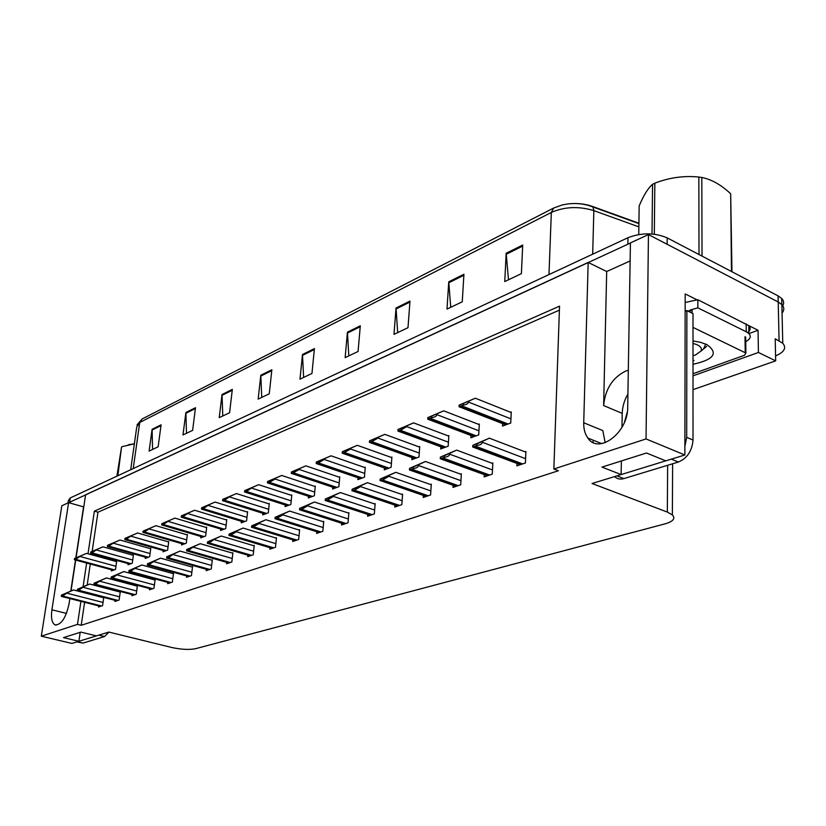 <?xml version="1.0" encoding="UTF-8"?>
<svg xmlns="http://www.w3.org/2000/svg" width="826" height="826" viewBox="0 0 826 826"><rect width="100%" height="100%" fill="white"/><g stroke="black" fill="none" stroke-linecap="round" stroke-linejoin="round"><path stroke-width="1.24" d="M630.124 260.964L606.687 271.517L603.641 405.566C605.231 389.077 612.582 377.575 625.695 371.06L628.318 370.275M80.917 601.369L77.489 624.384L41.3 636.185L61.816 505.791L68.599 502.652L51.914 609.794C50.83 618.024 51.893 623.062 55.105 624.9C61.258 624.962 65.915 617.91 69.074 603.765L69.859 598.561M748.769 325.62L758.051 330.245L748.945 333.621C751.423 336.44 750.369 339.125 745.744 341.644M41.3 636.185L71.872 643.433L78.873 641.275L63.499 637.61L80.876 632.107L96.425 635.875L108.836 632.066L171.798 647.501C181.255 649.546 189.185 649.938 195.597 648.689L665.095 523.849C673.231 521.474 675.658 518.48 672.364 514.897L667.336 512.079L592.056 483.509L621.131 474.568L601.978 467.103L646.49 453.009L665.787 460.846L684.857 454.981L685.177 293.922L697.309 299.972M693.004 389.645L775.676 360.859L758.423 352.475L693.004 375.84M758.423 352.475L758.051 330.245M775.676 360.859L775.201 338.794L782.769 343.244C786.703 347.932 784.308 352.155 775.573 355.903M684.857 454.981L646.035 438.936L648.451 234.574L778.216 301.996L781.861 304.608C784.349 307.324 784.421 310.122 782.057 313.002M76.054 557.798L85.615 494.784L588.174 262.441L583.724 422.767C583.6 428.973 584.973 434.063 587.833 438.038C598.54 454.858 628.194 432.669 627.698 407.301L630.424 242.906L648.451 234.574M71.026 590.92L75.703 560.08M646.035 438.936L553.854 469.003L559.543 306.157L94.36 511.139L88.01 553.781M86.627 563.033L83.106 586.677M83.777 506.927L68.599 502.652M606.687 271.517L588.174 262.441M593.099 442.457L593.151 440.175M621.978 427.31L622.226 413.403C622.422 406.743 624.311 400.28 627.915 394.023M621.131 474.568L621.369 460.96M78.873 641.275L80.194 632.324M84.613 602.309L81.206 625.292L558.417 470.737L553.854 469.003M81.206 625.292L77.489 624.384M559.398 310.142L97.964 512.192L92.161 551.376M91.831 553.585L91.655 554.773M90.282 564.024L87.174 585.056L77.427 589.289L79.554 588.515L79.368 589.743L83.509 586.811L89.693 584.044L120.235 592.056M97.964 512.192L94.36 511.139M269.937 547.679L269.782 549.207L275.492 547.287L276.473 537.705L275.729 537.963M292.879 539.874L292.724 541.474L298.671 539.471L299.621 529.703L298.857 529.962M316.781 531.737L316.626 533.41L322.821 531.314L323.74 521.371L322.966 521.64M341.706 523.25L341.551 524.995L348.025 522.817L348.892 512.678L348.107 512.946M394.911 505.109L394.766 507.05L401.828 504.665L402.592 494.124L401.777 494.402M367.725 514.381L367.58 516.219L374.333 513.948L375.149 503.602L374.354 503.881M484.273 474.599L484.15 476.901L492.275 474.155L492.833 462.932L491.976 463.231M453.092 485.254L452.958 487.423L460.701 484.81L461.342 473.814L460.495 474.114M423.335 495.414L423.191 497.459L430.583 494.97L431.296 484.201L430.46 484.49M247.903 555.175L247.738 556.641L253.231 554.793L254.243 545.377L253.51 545.635M226.716 562.382L226.561 563.786L231.827 562.01L232.88 552.77L232.158 553.017M206.335 569.31L206.18 570.663L211.249 568.949L212.323 559.863L211.611 560.111M186.717 575.97L186.562 577.281L191.446 575.629L192.541 566.708L191.839 566.946M167.823 582.392L167.657 583.662L172.366 582.072L173.481 573.285L172.799 573.523M149.599 588.587L149.434 589.805L153.977 588.277L155.112 579.635L154.431 579.873M132.015 594.555L131.85 595.732L136.238 594.255L137.395 585.758L136.724 585.995M115.041 600.326L114.886 601.462L119.12 600.037L120.286 591.674L119.625 591.901M98.655 605.892L98.49 606.986L102.579 605.613L103.756 597.404M103.725 597.394L103.116 597.611M516.983 463.407L516.88 465.864L525.408 462.983L525.894 451.512L525.016 451.812M411.988 457.583L411.844 459.648L419.009 456.995L419.722 446.556L418.958 446.856M440.816 446.783L440.681 448.962L448.177 446.185L448.838 435.539L448.053 435.839M470.996 435.467L470.872 437.78L478.729 434.868L479.317 424.006L478.522 424.316M384.42 467.898L384.266 469.86L391.121 467.32L391.896 457.088L391.142 457.377M358.03 477.769L357.875 479.638L364.431 477.201L365.257 467.175L364.524 467.454M332.744 487.216L332.589 489.002L338.877 486.669L339.744 476.829L339.021 477.098M308.501 496.281L308.346 497.985L314.376 495.745L315.284 486.08L314.572 486.359M285.238 504.975L285.073 506.596L290.866 504.459L291.815 494.97L291.113 495.228M262.895 513.318L262.72 514.877L268.285 512.812L269.276 503.499L268.584 503.757M241.409 521.34L241.244 522.837L246.592 520.855L247.604 511.697L246.922 511.955M220.738 529.053L220.573 530.488L225.725 528.588L226.758 519.585L226.097 519.843M200.842 536.477L200.677 537.86L205.633 536.022L206.696 527.174L206.035 527.422M181.679 543.622L181.503 544.964L186.284 543.188L187.368 534.494L186.728 534.732M163.197 550.519L163.021 551.809L167.637 550.095L168.741 541.546L168.101 541.784M145.366 557.168L145.2 558.407L149.64 556.765L150.766 548.34L150.136 548.578M128.154 563.58L127.989 564.788L132.284 563.198L133.42 554.907L132.8 555.144M111.531 569.775L111.365 570.942L115.516 569.403L116.672 561.246L116.063 561.473M502.631 423.604L502.507 426.061L510.747 423.005L511.263 411.916L510.447 412.226M83.55 507.03L75.816 557.891M75.496 560.018L70.799 590.931M605.179 442.715L602.804 430.563L583.724 422.767M68 502.931L68.382 500.504L70.251 497.954L627.956 237.723C641.523 232.54 654.605 232.591 667.202 237.888L667.15 244.289L778.216 301.996L781.861 304.608L782.769 343.244M68.723 502.683L630.424 243.04M562.32 204.931L553.657 208.049L551.334 212.458L139.728 422.478L142.093 418.999L553.657 208.049L562.32 204.931L568.154 203.898C576.806 202.969 584.767 203.764 592.046 206.283L638.921 223.247M667.202 237.888L778.071 295.873L781.716 298.496C783.853 300.798 784.204 303.214 782.78 305.734M409.985 301.087L408.003 327.674L393.981 334.365L396.036 308.015L409.985 301.087M463.923 274.263L462.261 301.81L447 309.089L448.755 281.811L463.923 274.263M522.703 245.043L521.413 273.613L504.758 281.552L506.162 253.272L522.703 245.043M271.868 369.749L269.245 393.826L258.146 399.123L260.799 375.241L271.868 369.749M232.333 389.397L229.576 412.742L219.241 417.667L222.029 394.518L232.333 389.397M195.504 407.703L192.623 430.356L182.98 434.951L185.891 412.484L195.504 407.703M161.101 424.812L158.127 446.794L149.114 451.099L152.108 429.283L161.101 424.812M360.301 325.785L358.071 351.484L345.134 357.648L347.426 332.176L360.301 325.785M314.407 348.603L311.96 373.466L299.993 379.165L302.481 354.519L314.407 348.603M303.627 377.441L302.481 354.519M348.809 355.892L347.426 332.176M152.562 449.447L152.108 429.283M186.48 433.278L185.891 412.484M222.783 415.974L222.029 394.518M261.739 397.409L260.799 375.241M508.496 279.766L506.162 253.272M450.728 307.313L448.755 281.811M397.688 332.599L396.036 308.015M475.342 398.215L459.153 405.101L463.345 403.429L463.252 405.06C466.453 404.688 468.177 403.677 468.435 402.035L468.487 401.24L475.342 398.215L511.232 412.535M505.791 424.843L459.05 406.733L463.252 405.06M459.153 405.101L459.05 406.733M463.345 403.429L468.487 401.24M489.343 438.172L472.792 445.317L477.139 443.738L477.046 445.431C480.309 445.028 482.074 443.975 482.343 442.282L482.384 441.445L489.343 438.172L525.863 452.142M520.37 464.677L472.699 447L477.046 445.431M472.792 445.317L472.699 447M477.139 443.738L482.384 441.445M443.717 410.832L427.847 417.584L431.843 415.994L431.74 417.595C434.868 417.223 436.572 416.232 436.83 414.621L436.882 413.836L443.717 410.832L479.286 424.605M474.01 436.613L427.734 419.185L431.74 417.595M427.847 417.584L427.734 419.185M431.843 415.994L436.882 413.836M413.578 422.871L398.008 429.479L401.818 427.961L401.704 429.53L406.712 426.619L406.774 425.855L413.578 422.871L448.797 436.118M443.696 447.847L397.884 431.048L401.704 429.53M398.008 429.479L397.884 431.048M401.818 427.961L406.774 425.855M384.802 434.352L369.532 440.836L373.166 439.391L373.042 440.919L377.978 438.069L378.04 437.315L384.802 434.352L419.691 447.114M414.735 458.575L369.408 442.375L373.042 440.919M369.532 440.836L369.408 442.375M373.166 439.391L378.04 437.315M456.623 450.108L440.403 457.108L444.533 455.611L444.429 457.263C447.63 456.871 449.365 455.838 449.633 454.176L449.685 453.36L456.623 450.108L492.802 463.541M487.485 475.776L440.289 458.76L444.429 457.263M440.403 457.108L440.289 458.76M444.533 455.611L449.685 453.36M425.462 461.486L409.562 468.342L413.496 466.907L413.382 468.528C416.521 468.135 418.224 467.134 418.503 465.503L418.555 464.708L425.462 461.486L461.311 474.403M456.159 486.338L409.448 469.963L413.382 468.528M409.562 468.342L409.448 469.963M413.496 466.907L418.555 464.708M395.768 472.327L380.166 479.049L383.925 477.676L383.801 479.266L388.829 476.303L388.891 475.518L395.768 472.327L431.255 484.769M380.166 479.049L380.043 480.629L383.801 479.266M383.925 477.676L388.891 475.518M367.415 482.673L352.113 489.26L355.696 487.959L355.562 489.508L360.518 486.607L360.58 485.843L367.415 482.673L402.551 494.66M352.113 489.26L351.979 490.809L355.562 489.508M355.696 487.959L360.58 485.843M76.994 641.978L83.054 643.072L104.541 636.536L108.949 632.096M76.746 641.936L100.803 634.533M627.306 412.019L624.477 422.21M614.627 476.643C617.167 478.977 620.264 479.627 623.898 478.595L678.383 462.023C687.222 458.275 692.095 450.944 693.014 440.041L693.004 313.601L686.881 310.607L685.136 311.175M614.379 476.643L675.544 457.841M684.878 446.339L686.685 437.357L686.881 310.607M747.623 332.548C750.535 330.266 750.917 327.963 748.79 325.64L697.846 299.724L685.157 302.481M746.136 323.802L746.25 331.763L748.914 333.58L748.79 325.64M697.846 299.724L697.856 307.84L689.958 310.111M685.735 310.535L685.136 310.555M746.25 331.763L697.856 307.84M693.004 340.952L700.427 342.294L706.788 344.545C718.723 353.043 714.118 359.62 693.004 364.276M693.004 360.632L694.016 360.466L693.004 360.57M703.525 348.975L705.714 344.06M693.004 327.395L745.899 353.053L744.536 355.252L693.004 373.734M685.549 311.061L692.095 310.69L692.095 313.157M128.226 444.811L134.37 443.769M116.9 476.189L121.567 446.907L117.86 475.745M134.359 443.81L122.062 446.68M652.003 233.985L652.55 184.301L654.842 183.166L654.316 234.212M698.992 254.511L698.858 177.053C684.093 175.525 669.421 177.559 654.842 183.166M698.858 177.053L701.821 177.476L702.017 256.101M731.464 271.506L730.669 193.769C721.16 184.828 711.537 179.397 701.821 177.476M730.669 193.769L731.97 271.764M693.004 343.41C699.674 345.175 702.368 347.705 701.078 351.009L695.471 354.984L693.004 355.758M652.55 184.301C648.038 188.163 643.578 195.38 639.169 205.973L638.756 234.543M357.317 445.317L342.325 451.688L345.805 450.294L345.671 451.801L350.523 449.003L350.585 448.26L357.317 445.317L391.854 457.635M387.053 468.827L342.191 453.185L345.671 451.801M342.325 451.688L342.191 453.185M345.805 450.294L350.585 448.26M331.04 455.807L316.317 462.054L319.641 460.732L319.507 462.209L324.277 459.452L324.35 458.729L331.04 455.807L365.216 467.692M360.57 478.636L316.172 463.531L319.507 462.209M316.317 462.054L316.172 463.531M319.641 460.732L324.35 458.729M305.878 465.843L291.423 471.987L294.603 470.717L294.459 472.162L299.157 469.457L299.229 468.745L305.878 465.843L339.703 477.335M291.423 471.987L291.268 473.432L294.459 472.162M294.603 470.717L299.229 468.745M340.333 492.554L325.31 499.018L328.738 497.768L328.603 499.296L333.467 496.447L333.539 495.693L340.333 492.554L375.107 504.128M325.31 499.018L325.176 500.535L328.603 499.296M328.738 497.768L333.539 495.693M314.438 502.012L299.693 508.351L302.966 507.154L302.822 508.651L307.613 505.853L307.685 505.12L314.438 502.012L348.851 513.183M299.693 508.351L299.539 509.838L302.822 508.651M302.966 507.154L307.685 505.12M289.647 511.057L275.161 517.283L278.3 516.136L278.145 517.603L282.864 514.856L282.936 514.133L289.647 511.057L323.689 521.867M275.161 517.283L275.006 518.749L278.145 517.603M278.3 516.136L282.936 514.133M281.769 475.466L267.562 481.496L270.618 480.278L270.463 481.703L275.089 479.039L275.161 478.347L281.769 475.466L315.243 486.576M267.562 481.496L267.418 482.911L270.463 481.703M270.618 480.278L275.161 478.347M258.641 484.697L244.692 490.613L247.624 489.446L247.459 490.85L252.095 487.546L258.641 484.697L291.764 495.445M244.692 490.613L244.537 492.007L247.459 490.85M247.624 489.446L252.095 487.546M236.453 493.556L222.731 499.369L225.55 498.254L225.384 499.627L229.948 496.385L236.453 493.556L269.224 503.963M222.731 499.369L222.576 500.742L225.384 499.627M225.55 498.254L229.948 496.385M215.132 502.063L201.647 507.784L204.352 506.699L204.187 508.052L208.679 504.862L215.132 502.063L247.552 512.151M201.647 507.784L201.482 509.126L204.187 508.052M204.352 506.699L208.679 504.862M194.637 510.241L181.369 515.868L183.971 514.825L183.806 516.157L188.235 513.018L194.637 510.241L226.706 520.029M181.369 515.868L181.204 517.19L183.806 516.157M183.971 514.825L188.235 513.018M265.889 519.73L251.662 525.842L254.666 524.747L254.511 526.183L259.147 523.477L259.23 522.775L265.889 519.73L299.57 530.189M251.662 525.842L251.507 527.277L254.511 526.183M254.666 524.747L259.23 522.775M243.102 528.051L229.122 534.05L232.013 532.997L231.848 534.412L236.412 531.758L236.494 531.056L243.102 528.051L276.421 538.17M229.122 534.05L228.957 535.455L231.848 534.412M232.013 532.997L236.494 531.056M221.234 536.033L207.491 541.928L210.269 540.916L210.103 542.3L214.677 539.017L221.234 536.033L254.191 545.841M207.491 541.928L207.326 543.312L210.103 542.3M210.269 540.916L214.677 539.017M200.222 543.694L186.717 549.497L189.381 548.526L189.206 549.879L193.718 546.647L200.222 543.694L232.829 553.213M186.717 549.497L186.542 550.849L189.206 549.879M189.381 548.526L193.718 546.647M180.027 551.066L166.738 556.765L169.299 555.836L169.124 557.168L173.574 553.988L180.027 551.066L212.272 560.296M166.738 556.765L166.573 558.108L169.124 557.168M169.299 555.836L173.574 553.988M174.916 518.109L161.865 523.643L164.374 522.641L164.198 523.942L168.566 520.865L174.916 518.109L206.645 527.607M161.865 523.643L161.7 524.944L164.198 523.942M164.374 522.641L168.566 520.865M155.928 525.687L143.094 531.128L145.5 530.168L145.324 531.448L149.63 528.413L155.928 525.687L187.316 534.907M143.094 531.128L142.919 532.409L145.324 531.448M145.5 530.168L149.63 528.413M137.632 532.987L125.005 538.346L127.318 537.416L127.142 538.676L131.386 535.692L137.632 532.987L168.69 541.949M125.005 538.346L124.819 539.605L127.142 538.676M127.318 537.416L131.386 535.692M119.997 540.028L107.556 545.305L109.796 544.406L109.621 545.645L113.802 542.703L119.997 540.028L150.714 548.743M107.556 545.305L107.411 546.554L109.621 545.645M109.796 544.406L113.802 542.703M102.982 546.822L90.736 552.005L92.894 551.148L92.708 552.367L96.838 549.476L102.982 546.822L133.368 555.299M90.736 552.005L90.592 553.244L92.708 552.367M92.894 551.148L96.838 549.476M86.554 553.379L74.485 558.49L76.57 557.653L76.395 558.851L80.463 556.001L86.554 553.379L116.621 561.628M74.485 558.49L74.361 559.718L76.395 558.851M76.57 557.653L80.463 556.001M160.585 558.159L147.524 563.766L149.991 562.867L149.816 564.179L154.194 561.05L160.585 558.159L192.489 567.132M147.524 563.766L147.369 565.087L149.816 564.179M149.991 562.867L154.194 561.05M141.876 564.994L129.021 570.508L131.396 569.641L131.22 570.931L135.536 567.854L141.876 564.994L173.429 573.698M129.021 570.508L128.887 571.819L131.22 570.931M131.396 569.641L135.536 567.854M123.848 571.571L111.19 576.992L113.482 576.166L113.296 577.426L117.56 574.4L123.848 571.571L155.061 580.038M111.19 576.992L111.076 578.293L113.296 577.426M113.482 576.166L117.56 574.4M106.461 577.921L94.009 583.249L96.208 582.454L96.033 583.693L100.225 580.719L106.461 577.921L137.333 586.161M94.009 583.249L93.896 584.54L96.033 583.693M96.208 582.454L100.225 580.719M89.693 584.044L79.823 588.308L87.019 585.014M77.427 589.289L77.334 590.569L79.368 589.743M79.554 588.515L83.509 586.811M73.493 589.95L61.423 595.123L63.478 594.369L63.292 595.577L67.371 592.696L73.493 589.95L103.704 597.766M61.423 595.123L61.33 596.382L63.292 595.577M63.478 594.369L67.371 592.696M66.462 613.408L51.914 609.794M779.083 340.725L778.071 295.873M667.336 512.079L667.635 465.296M603.641 405.566L622.226 413.403M592.046 206.283L592.944 206.975L593.842 210.63C578.737 206.046 564.571 206.655 551.334 212.458L548.98 274.583M133.234 468.569L139.728 422.478L136.744 426.99L130.694 469.757M638.87 226.871L593.842 210.63L592.686 254.181M70.251 497.954L69.591 502.187M627.956 237.723L627.853 244.104M314.314 349.522L302.461 355.397M271.764 370.637L260.768 376.098M232.23 390.264L221.998 395.344M195.401 408.55L185.85 413.279M160.987 425.627L152.067 430.057M360.219 326.735L347.416 333.084M409.913 302.068L396.026 308.955M463.861 275.285L448.766 282.781M522.662 246.107L506.183 254.284M510.943 418.865L468.435 402.035M508.031 424.017L462.002 405.927M506.266 424.667L460.258 406.619M525.584 458.688L482.343 442.282M522.631 463.923L475.745 446.277M520.803 464.532L473.938 446.938M478.946 430.8L436.83 414.621M476.158 435.818L430.542 418.431M474.475 436.448L428.88 419.081M448.425 442.189L406.712 426.619M445.751 447.083L400.558 430.336M444.14 447.682L398.968 430.965M419.278 453.071L377.978 438.069M416.707 457.841L371.948 441.704M415.168 458.409L370.44 442.302M492.482 469.942L449.633 454.176M489.653 475.043L443.19 458.089M487.908 475.631L441.476 458.709M460.939 480.67L418.503 465.503M458.224 485.647L412.205 469.323M456.571 486.204L410.563 469.911M430.852 490.912L388.829 476.303M428.25 495.755L382.665 480.03M426.66 496.292L381.106 480.598M402.117 500.69L360.518 486.607M399.619 505.419L354.488 490.252M398.101 505.925L352.991 490.789M77.985 641.864L83.054 643.072M104.541 636.536L99.399 635.287M617.611 476.148L623.898 478.595M678.383 462.023L672.044 459.442M693.014 440.041L686.685 437.357M745.228 352.599L745.011 336.678M391.41 463.469L350.523 449.003M388.932 468.125L344.628 452.555M387.466 468.672L343.182 453.133M364.741 473.422L324.277 459.452M362.366 477.965L318.495 462.932M360.962 478.491L317.112 463.489M339.207 482.952L299.157 469.457M336.915 487.402L293.488 472.864M335.562 487.898L292.167 473.391M374.643 510.034L333.467 496.447M372.237 514.65L327.571 500.009M370.791 515.135L326.146 500.525M348.355 518.976L307.613 505.853M346.042 523.488L301.831 509.343M344.659 523.952L300.468 509.838M323.173 527.546L282.864 514.856M320.942 531.954L277.195 518.274M319.61 532.398L275.894 518.749M314.716 492.089L275.089 479.039M312.507 496.436L269.534 482.384M311.216 496.922L268.274 482.89M291.227 500.866L252.013 488.238M289.09 505.109L246.571 491.511M287.851 505.574L245.353 491.997M268.656 509.281L229.865 497.056M266.602 513.442L224.527 500.267M265.404 513.886L223.361 500.732M246.974 517.375L208.596 505.522M244.981 521.454L203.351 508.671M243.835 521.877L202.236 509.126M226.118 525.16L188.152 513.669M224.187 529.156L183 516.756M223.082 529.559L181.926 517.19M299.033 535.764L259.147 523.477M296.885 540.07L253.592 526.833M295.605 540.503L252.343 527.287M275.863 543.642L236.412 531.758M273.788 547.855L230.96 535.042M272.57 548.268L229.762 535.475M253.613 551.21L214.595 539.698M251.62 555.34L209.246 542.919M250.443 555.733L208.1 543.332M232.23 558.49L193.635 547.318M230.299 562.527L188.39 550.477M229.174 562.909L187.285 550.88M211.662 565.49L173.491 554.649M209.794 569.444L168.339 557.757M208.71 569.816L167.275 558.139M206.035 532.656L168.483 521.505M204.167 536.57L163.424 524.541M203.113 536.962L162.392 524.954M186.697 539.884L149.547 529.043M184.89 543.704L144.581 532.027M183.868 544.086L143.579 532.419M168.06 546.843L131.303 536.311M166.305 550.591L126.43 539.233M165.314 550.963L125.459 539.615M150.074 553.554L113.72 543.312M148.37 557.23L108.918 546.192M147.42 557.591L107.989 546.564M132.718 560.028L96.756 550.064M131.066 563.642L92.037 552.893M130.147 563.982L91.139 553.255M115.96 566.285L80.38 556.59M114.349 569.837L75.744 559.378M113.461 570.167L74.877 559.718M191.869 572.222L154.101 561.701M190.052 576.104L149.052 564.747M189.009 576.455L148.03 565.118M172.789 578.716L135.443 568.484M171.044 582.516L130.477 571.478M170.032 582.857L129.496 571.84M154.41 584.973L117.468 575.03M152.717 588.701L112.584 577.963M151.736 589.031L111.634 578.314M136.682 591.003L100.142 581.328M135.03 594.658L95.341 584.219M134.091 594.978L94.422 584.55M119.563 596.837L83.426 587.42M117.963 600.419L78.707 590.249M117.065 600.729L77.82 590.569M103.033 602.453L67.288 593.285M101.484 605.985L62.642 596.073M100.607 606.274L61.795 596.382M56.013 625.117L55.105 624.9M672.364 514.897L672.622 463.778M601.7 443.603L587.833 438.038M568.154 203.898C577.023 202.897 585.283 203.929 592.944 206.975L638.911 223.609M136.971 424.946L142.093 418.999M781.716 298.496L781.861 304.608M426.268 496.426L380.662 480.722M397.719 506.059L352.526 490.902M745.899 353.053L745.682 337.142M129.847 444.419L129.032 444.625M701.078 351.009L706.653 346.383M335.191 488.032L291.743 473.515M370.42 515.259L325.671 500.628M344.297 524.076L300.003 509.931M319.28 532.512L275.45 518.831M310.855 497.045L267.81 482.993M287.51 505.698L244.899 492.089M265.084 513.999L222.927 500.814M243.536 521.991L201.823 509.208M222.793 529.662L181.524 517.262M295.285 540.607L251.92 527.37M272.26 548.371L229.36 535.547M250.154 555.836L207.698 543.405M228.895 563.002L186.903 550.952M208.451 569.899L166.914 558.2M202.835 537.065L162.01 525.026M183.609 544.179L143.218 532.491M165.066 551.045L125.108 539.688M147.183 557.674L107.659 546.616M129.93 564.065L90.819 553.317M113.255 570.239L74.567 559.77M188.762 576.538L147.678 565.17M169.805 582.939L129.155 571.891M151.519 589.103L111.324 578.365M133.884 595.05L94.123 584.601M116.858 600.791L77.53 590.621M100.421 606.336L61.516 596.434"/></g></svg>
